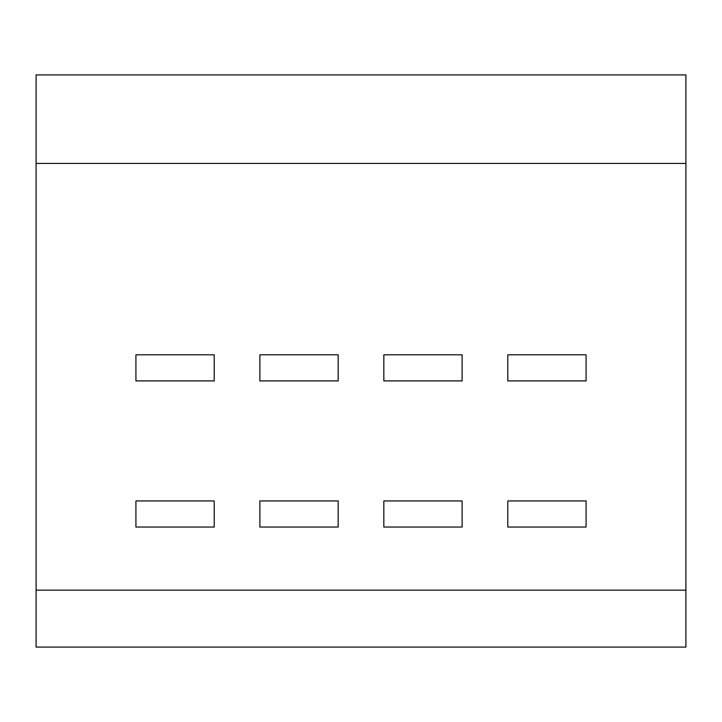 <?xml version="1.0" encoding="UTF-8"?>
<svg xmlns="http://www.w3.org/2000/svg" width="722" height="722" viewBox="0 0 722 722"><rect width="100%" height="100%" fill="white"/><g stroke="black" fill="none" stroke-linecap="round" stroke-linejoin="round"><path stroke-width="1.08" d="M36.1 590.154L36.1 163.416L685.9 163.416L685.9 647.083L36.1 647.083L36.1 590.154L685.9 590.154M685.9 163.416L685.9 74.917L36.1 74.917L36.1 163.416M214.208 500.942L214.208 527.042L135.916 527.042L135.916 500.942L214.208 500.942M214.208 354.8L214.208 380.9L135.916 380.9L135.916 354.8L214.208 354.8M259.875 380.9L259.875 354.8L338.167 354.8L338.167 380.9L259.875 380.9M383.833 380.9L383.833 354.8L462.125 354.8L462.125 380.9L383.833 380.9M259.875 527.042L259.875 500.942L338.167 500.942L338.167 527.042L259.875 527.042M383.833 527.042L383.833 500.942L462.125 500.942L462.125 527.042L383.833 527.042M507.792 354.8L507.792 380.9L586.083 380.9L586.083 354.8L507.792 354.8M507.792 500.942L507.792 527.042L586.083 527.042L586.083 500.942L507.792 500.942"/></g></svg>
